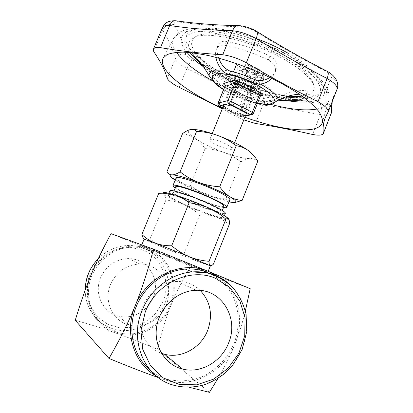 <?xml version="1.0" encoding="UTF-8"?>
<svg xmlns="http://www.w3.org/2000/svg" width="413" height="413" viewBox="0 0 413 413"><rect width="100%" height="100%" fill="white"/><g stroke="black" fill="none" stroke-linecap="round" stroke-linejoin="round"><path stroke-width="0.31" stroke-dasharray="2.06 1.55" d="M245.926 74.665C242.725 72.879 241.249 71.377 241.502 70.174L242.854 69.405C245.663 69.198 249.147 70.148 253.308 72.249L257.232 75.218L257.671 76.704C255.869 78.191 251.951 77.515 245.926 74.665M247.619 72.409C253.788 75.078 256.618 75.207 256.106 72.791C253.055 70.019 249.467 68.573 245.343 68.439C243.448 69.054 244.207 70.38 247.619 72.409M238.791 92.306C244.842 95.124 248.74 95.878 250.474 94.567C250.701 93.493 249.215 92.078 246.019 90.318C239.891 87.463 235.973 86.699 234.269 88.021C234.063 89.125 235.57 90.55 238.791 92.306M246.127 113.177L253.489 94.876L247.65 96.358L240.123 115.031L245.833 113.905L238.941 115.258L222.984 107.117M240.123 115.031C243.464 115.733 245.389 115.63 245.9 114.716M225.023 108.16L236.53 114.029L244.042 95.408L232.617 89.425L225.023 108.16C227.754 110.374 231.585 112.331 236.53 114.029M244.599 112.393L232.829 106.347L240.619 87.097L252.302 93.266L244.599 112.393L232.829 106.347M229.138 105.341L223.691 106.637L231.332 87.804L236.917 86.141L229.138 105.341L223.123 106.776M223.562 105.692L223.691 106.637M244.042 95.408L247.65 96.358M231.332 87.804L232.617 89.425M240.619 87.097L236.917 86.141M253.489 94.876L252.302 93.266M216.366 144.834C223.041 148.138 231.791 150.389 232.163 148.85C232.312 147.792 230.144 146.135 225.653 143.869C218.859 140.482 210.021 138.247 209.732 139.79C209.623 140.89 211.838 142.573 216.366 144.834M240.872 161.788C244.403 159.836 247.516 158.788 250.221 158.638C244.341 158.69 235.596 156.62 223.985 152.428C229.674 154.524 235.307 157.642 240.872 161.788L225.994 198.921C218.978 198.379 212.607 197.027 206.877 194.859C201.157 192.664 195.592 189.49 190.171 185.329C185.561 184.936 181.379 183.692 177.631 181.596C185.489 185.964 195.235 190.388 206.877 194.859C215.818 198.245 223.185 200.589 228.978 201.88M252.983 154.725C254.676 157.141 253.758 158.447 250.221 158.638C252.916 158.504 255.43 159.341 257.774 161.142M182.551 133.626C187.419 134.478 191.632 136.104 195.194 138.505C188.06 133.606 186.521 130.622 190.584 129.568L191.245 129.476M195.194 138.505C198.761 140.931 202.05 144.302 205.07 148.623C211.983 149.083 218.286 150.353 223.985 152.428C212.359 148.091 202.762 143.45 195.194 138.505M150.053 238.859C148.128 239.927 146.538 240.252 145.288 239.845L166.227 248.843C160.786 246.597 155.396 243.272 150.053 238.859L165.912 200.006C172.675 200.785 178.746 202.36 184.121 204.729C189.49 207.119 194.693 210.506 199.732 214.884C205.431 214.652 210.635 215.281 215.349 216.773C205.581 213.588 195.168 209.572 184.121 204.729C173.217 199.882 166.382 196.258 163.615 193.862L163.089 193.201M144.096 239.184L144.891 239.679L144.152 239.168M213.428 264.16C207.388 264.062 202.071 263.122 197.471 261.346L210.331 265.946M197.471 261.346C192.871 259.55 188.493 256.783 184.348 253.05C177.719 252.477 171.679 251.073 166.227 248.843L197.471 261.346M228.668 218.756L228.802 218.947C229.334 220.511 224.853 219.788 215.349 216.773C220.041 218.281 224.682 220.852 229.261 224.476M158.742 193.31C160.864 192.587 162.49 192.768 163.615 193.862C164.735 194.977 165.499 197.027 165.912 200.006M175.184 180.145L177.631 181.596L172.02 177.476L166.867 171.942M235.038 202.499L232.689 202.509L229.943 201.807L225.994 198.921M199.732 214.884L184.348 253.05M205.07 148.623L190.171 185.329M150.611 370.518C155.061 374.09 159.97 376.785 165.329 378.597L166.124 378.855C177.507 382.03 189.655 381.385 201.054 377.121C215.989 370.616 228.121 357.901 234.388 342.506C240.036 326.889 239.406 309.76 232.581 295.605C226.913 285.321 218.291 277.273 207.687 272.503M148.396 250.056C142.728 247.769 136.76 246.814 130.487 247.191C110.989 248.342 92.76 264.65 89.146 284.862C85.393 305.057 96.936 325.439 115.093 331.732L115.723 331.949C136.92 339.13 161.942 326.229 170.156 304.897C178.659 283.669 168.886 258.316 148.396 250.056M100.602 277.665C93.736 293.276 102.687 312.331 118.252 316.038C134.287 320.473 152.263 308.165 154.999 291.418C158.091 274.712 145.102 258.399 128.262 258.579C115.532 259.256 106.311 265.616 100.602 277.665M110.581 284.376C116.642 271.542 126.404 264.748 139.857 263.995C157.652 263.752 171.328 281.031 168.045 298.769C165.138 316.554 146.161 329.713 129.212 325.088C112.764 321.231 103.296 301.005 110.581 284.376M200.202 290.437C193.867 284.449 186.222 281.454 177.275 281.449C160.796 281.609 144.653 295.192 140.874 312.584C136.971 329.961 146.192 347.834 161.462 353.311M176.093 177.931C176.268 179.763 181.885 183.227 192.933 188.318C208.901 195.648 229.349 202.04 229.865 199.655M175.22 188.003C178.328 190.088 183.243 192.644 189.954 195.669C202.04 201.121 217.176 206.485 223.5 207.507M175.737 186.728C175.943 188.225 181.008 191.24 190.935 195.762C205.333 202.293 223.65 208.173 224.011 206.232M188.741 201.183C203.165 207.667 221.451 213.655 221.755 211.864C221.729 210.62 216.825 207.765 207.047 203.294C192.035 196.49 173.383 190.486 173.45 192.35C173.692 193.749 178.788 196.691 188.741 201.183M169.857 190.863C170.156 192.484 176.031 195.876 187.476 201.038C204.007 208.462 224.987 215.343 225.369 213.289M185.886 204.962C202.437 212.349 223.397 219.329 223.727 217.393C223.686 216.056 218.043 212.834 206.805 207.734C189.474 199.928 168.034 192.923 168.184 194.957C168.519 196.495 174.42 199.83 185.886 204.962M163.827 254.759L207.837 272.188L186.686 263.293L141.551 245.41L163.827 254.759M189.438 387.317L164.844 379.815C191.999 389.454 224.822 371.576 235.276 343.306C230.671 354.974 224.909 366.656 217.997 378.349M156.119 375.897L164.844 379.815L158.179 377.528M245.374 310.891C242.627 322.269 239.261 333.074 235.276 343.306C245.141 318.996 237.614 289.859 217.315 276.256M75.233 320.281C90.117 324.484 103.271 328.614 114.711 332.671C126.213 336.724 140.456 342.248 157.446 349.243C161.72 331.654 166.196 317.086 170.879 305.537C175.515 293.937 182.159 280.814 190.811 266.173L111.035 233.65M90.974 275.156C81.01 297.866 92.811 325.604 114.711 332.671C136.259 340.704 162.567 327.473 170.879 305.537C180.042 283.912 169.944 257.345 148.768 249.137C128.015 240.02 100.003 252.08 90.974 275.156M250.201 288.666L190.811 266.173M209.432 392.35L157.446 349.243M256.772 89.544L240.17 80.721L232.178 83.225L248.409 91.784L256.772 89.544L247.067 113.663M248.409 91.784L238.941 115.258M232.178 83.225L222.566 106.905M240.17 80.721L230.32 105.057M215.906 57.345C215.333 54.284 215.472 51.635 216.335 49.4C217.723 46.091 220.516 44.718 224.718 45.27C238.771 47.965 253.308 52.859 268.331 59.957C274.676 63.7 276.818 68.377 274.753 73.989L271.899 78.336M299.363 94.19C303.839 94.071 306.002 94.654 305.857 95.935L304.231 97.685M278.155 100.209C268.672 100.091 262.998 101.113 261.14 103.271L261.29 104.035M223.531 89.662L228.874 92.724L229.798 92.899L232.049 91.64C233.593 89.017 226.309 81.97 218.534 77.376C212.576 73.829 207.512 70.251 203.335 66.632M261.599 94.716C278.687 96.57 298.165 99.626 320.029 103.88C323.653 104.36 325.738 103.978 326.275 102.729C325.356 94.427 327.096 85.992 331.484 77.422C331.567 75.631 329.672 73.566 325.8 71.232C301.903 58.951 278.336 45.606 255.105 31.197C250.541 28.755 246.112 27.294 241.827 26.814C220.511 26.468 199.365 24.837 178.39 21.91C175.081 21.801 173.692 22.7 174.214 24.615C180.713 36.437 184.534 46.395 185.664 54.485C186.516 56.158 188.72 57.975 192.282 59.937C213.526 70.396 233.206 80.798 251.321 91.149L261.599 94.716C263.892 97.184 264.31 100.638 262.864 105.072L255.492 123.472M320.029 103.88C321.82 106.42 321.918 110.054 320.312 114.778L312.574 134.468M326.275 102.729C329.213 103.802 331.03 105.805 331.722 108.727M331.484 77.422C335.965 79.332 338.01 82.641 337.612 87.339M325.8 71.232L326.791 71.113M255.105 31.197L256.091 31.027M241.827 26.814L240.005 25.689M178.39 21.91L176.836 20.929M174.214 24.615C169.046 23.52 165.195 25.363 162.65 30.144L153.703 51.573M185.664 54.485C180.966 53.313 177.471 54.862 175.184 59.131L167.198 78.408M192.282 59.937C190.615 61.217 188.824 64.072 186.908 68.496L179.128 87.36M251.321 91.149C249.018 92.022 246.912 94.577 244.997 98.821L237.62 117.116L222.256 108.913M243.809 119.909L237.62 117.116M301.934 95.997C304.329 95.202 306.064 94.066 307.143 92.584L307.282 92.326C308.63 87.303 279.56 93.353 276.323 99.11C277.804 94.154 270.494 87.613 254.398 79.487M230.557 71.299C223.454 69.869 218.317 69.73 215.137 70.886C212.148 72.115 211.632 74.273 213.578 77.35C210.181 70.411 197.409 51.997 196.603 53.633L197.254 54.986L203.754 62.358C208.075 66.292 213.454 70.184 219.892 74.046C227.656 78.661 234.951 85.667 233.428 88.243C232.772 89.977 230.439 89.874 226.432 87.943C238.033 94.84 254.645 100.658 265.44 101.541C263.112 101.221 262.141 100.653 262.523 99.822C263.293 97.158 275.884 96.368 285.342 97.029M269.952 77.386C272.931 75.465 275.048 73.044 276.297 70.127C278.377 64.485 276.251 59.787 269.911 56.029C254.904 48.915 240.366 44.041 226.298 41.393C222.096 40.856 219.293 42.255 217.899 45.585C216.665 49.209 216.933 53.375 218.714 58.088M264.31 104.36L265.44 101.541C271.346 102.026 274.975 101.216 276.323 99.11L275.161 102.026M212.411 80.205L213.578 77.35C215.808 80.649 220.093 84.18 226.432 87.943L225.302 90.731M222.535 108.227L244.878 117.256M254.217 86.167C254.336 82.822 237.852 76.591 237.165 79.714C235.524 82.739 253.241 89.9 254.16 86.58L254.217 86.167M252.932 89.353L252.885 89.76C251.987 93.023 234.259 85.858 235.88 82.889C236.546 79.817 253.035 86.054 252.932 89.353M261.997 88.883C262.529 82.579 230.743 70.509 229.504 76.513C226.458 82.321 260.051 95.893 261.894 89.6L261.997 88.883M260.717 92.073C261.207 85.868 229.416 73.782 228.213 79.688C225.209 85.393 258.812 98.97 260.613 92.78L260.717 92.073M249.344 82.079L241.197 79.255C234.94 78.284 237.552 82.672 244.713 85.496C251.827 88.439 256.757 87.097 251.579 83.447L249.344 82.079M242.958 83.312C240.294 81.841 239.055 80.623 239.246 79.668C239.53 79.084 240.542 78.909 242.271 79.141L249.029 81.485L250.887 82.621C252.291 83.653 252.895 84.484 252.694 85.104C251.228 86.265 247.981 85.667 242.958 83.312M247.728 71.511L254.248 73.772C256.091 74.025 257.175 73.829 257.5 73.178C258.936 70.649 244.795 64.939 244.073 67.753C243.856 68.444 244.496 69.343 245.998 70.442L247.728 71.511M235.018 77.53C233.04 78.382 233.655 80.05 236.861 82.517C241.595 85.744 246.783 87.845 252.431 88.81L256.148 88.764C263.886 87.195 241.223 75.047 235.018 77.53M247.423 70.953L245.343 69.668C240.02 65.966 244.666 64.108 252.121 67.164C259.607 70.143 261.656 74.712 255.255 73.674L247.423 70.953M240.511 63.984L245.456 63.917C250.397 64.851 254.966 66.699 259.168 69.456C263.158 72.409 263.943 74.381 261.537 75.373C255.064 77.799 233.515 66.23 240.511 63.984M245.689 75.796C249.664 79.771 254.238 82.202 259.416 83.09C258.987 86.472 259.178 88.258 259.989 88.454L253.561 88.687L247.304 86.554C242.777 85.739 238.869 83.885 235.591 81L233.861 79.425C232.844 79.162 232.447 77.314 232.664 73.886C236.226 76.007 240.459 76.601 245.358 75.672M263.974 74.572L263.329 73.369L260.061 70.504C257.196 68.243 253.675 66.689 249.493 65.848L244.403 64.02L237.811 64.036M236.577 64.247C237.578 64.681 237.945 66.601 237.681 70.009C242.792 70.917 247.258 73.313 251.078 77.205C255.864 76.26 260.107 76.844 263.804 78.955M232.664 73.886L233.448 71.955M233.861 79.425L237.681 70.009M247.304 86.554L251.078 77.205M248.6 68.047L249.493 65.848M259.416 83.09L260.422 80.592M263.019 74.139L263.329 73.369M259.989 88.454L263.308 80.199M171.87 384.694L172.68 384.957C196.898 392.598 225.25 379.635 238.446 356.274C251.785 332.971 248.595 302.445 230.619 285.295M142.743 249.989L129.909 247.263L116.6 249.096L104.339 255.363L94.577 265.409L88.511 278.088L86.875 291.903L89.858 305.207L97.081 316.441L107.638 324.313L120.26 327.989L133.492 327.137C142.149 324.37 149.671 319.672 156.057 313.044L163.011 301.438C171.4 281.707 162.108 257.449 142.743 249.989M98.309 258.662C106.337 250.758 115.723 246.396 126.455 245.58C132.604 245.214 138.453 246.153 144.013 248.399C164.333 256.256 174.054 281.707 165.262 302.414C157.358 323.188 132.558 335.8 112.006 328.495L111.391 328.278C95.961 323.012 84.959 307.195 85.238 289.967M224.837 86.451L225.988 87.53L219.21 104.221L239.999 114.84L246.654 98.335L225.988 87.53L226.216 85.894L246.835 96.699L250.257 98.005L261.021 95.357L260.066 96.43L249.323 99.043L246.654 98.335L246.835 96.699L246.54 96.621C248.791 97.721 250.567 98.186 251.878 98.031L250.257 98.005L249.323 99.043L242.663 115.578L253.19 113.549L252.157 114.664L251.295 114.829M225.168 85.29L246.54 96.621M251.878 98.031L260.474 95.93M224.935 85.243L225.942 85.832M260.293 96.275L253.412 113.415M218.033 103.188L219.21 104.221L219.138 105.996M245.554 115.573L239.814 116.538L239.999 114.84L242.663 115.578L241.662 116.657L240.087 116.621L222.721 107.767M223.619 89.445C234.223 95.878 245.539 100.426 257.562 103.074M307.205 99.987L309.848 99.559C329.713 96.503 322.114 76.302 286.106 56.282C260.231 41.677 225.405 31.068 205.044 31.135C184.554 31.145 180.006 40.598 189.696 52.513M196.665 59.663C218.942 79.564 267.376 99.13 297.221 100.292M191.622 52.709C187.182 46.122 187.672 41.192 193.093 37.913C204.595 30.144 250.283 39.963 282.931 58.667C316.167 77.05 323.838 95.79 305.682 98.79M305.517 98.826L295.336 99.579C267.247 99.177 219.004 79.683 198.514 60.463L195.168 57.123M229.798 92.899C240.464 98.242 250.908 101.892 261.13 103.854M309.409 101.804L313.013 101.278C334.143 98.17 326.549 76.87 288.279 55.533C260.562 39.849 223.087 28.543 201.658 28.874C180.078 29.132 175.99 39.534 186.846 52.286M203.397 66.73C225.694 82.378 260.236 96.358 287.2 100.653M331.247 113.301C330.178 115.273 326.533 115.769 320.312 114.778C298.826 110.369 279.678 107.132 262.864 105.072C257.025 103.999 251.068 101.918 244.997 98.821C227.15 88.78 207.785 78.671 186.908 68.496C180.548 65.109 176.64 61.986 175.184 59.131C173.718 51.295 169.542 41.636 162.65 30.144L162.448 27.563M337.111 89.187L333.89 95.713L331.913 102.439M287.598 52.926C323.751 73.116 331.262 93.622 311.242 96.833C306.4 97.804 300.504 97.958 293.555 97.292M287.02 96.472C252.178 91.134 205.307 68.62 190.083 48.956L185.943 41.186L186.413 34.697L191.864 30.087L202.293 27.893L217.181 28.492C229.029 30.33 241.817 33.582 255.549 38.254M300.917 96.301L304.742 95.718C322.491 92.734 315.026 74.371 282.843 56.535C251.347 38.45 207.243 29.013 195.943 36.587C188.762 41.434 190.548 48.863 201.301 58.883C219.69 76.018 260.655 93.462 288.253 96.105M307.143 92.584L305.713 96.188M197.254 54.986L196.123 57.737M219.892 74.046L218.534 77.376M226.298 41.393L224.718 45.27M269.911 56.029L268.331 59.957M316.854 109.053C323.549 107.747 327.504 104.995 328.707 100.793C331.345 91.954 316.704 75.682 289.348 60.443C248.156 36.778 190.388 24.573 177.404 34.558L173.672 38.156C171.617 42.012 172.546 46.741 176.459 52.327M213.02 81.056C231.301 91.072 250.49 98.826 270.598 104.319M245.343 68.439L242.854 69.405M256.106 72.791L257.232 75.218M241.502 70.174L234.269 88.021M257.671 76.704L250.474 94.567M212.241 133.595L209.732 139.79M234.661 142.65L232.163 148.85M208.957 265.6L212.401 265.063M172.918 178.648L172.02 177.476M166.124 378.855L172.68 384.957M115.723 331.949L112.006 328.495C96.234 323.394 84.949 307.303 85.202 290.071M98.382 258.512C106.389 250.691 115.748 246.38 126.455 245.58L130.487 247.191M139.857 263.995L128.262 258.579M129.212 325.088L118.252 316.038M177.275 281.449L196.221 290.293M174.018 190.951L173.45 192.35M222.313 210.465L221.755 211.864M168.881 193.253L168.184 194.957M224.409 215.689L223.727 217.393M141.773 244.868L141.551 245.41M208.188 271.32L207.837 272.188M245.405 115.95L241.662 116.657L239.814 116.538L222.7 107.814M289.312 100.741L295.336 99.579C268.589 99.151 218.054 78.733 198.514 60.463L202.045 65.481M325.279 117.659L333.89 95.713L332.171 101.784M203.754 62.358L201.301 58.883C218.451 74.603 261.961 93.395 288.63 95.997M262.523 99.822L261.14 103.271M307.282 92.326L305.857 95.935M196.603 53.633L195.158 57.139M233.428 88.243L232.054 91.64M228.874 92.724C238.255 97.602 247.785 101.133 257.464 103.317M217.899 45.585L216.335 49.4M276.297 70.127L274.753 73.989M322.424 122.32L328.707 100.793C329.775 96.203 328.841 91.376 325.898 86.317L322.976 82.001L316.59 74.996C309.533 68.512 300.561 62.115 289.658 55.801C273.101 46.762 255.621 39.509 237.217 34.052C227.052 31.445 218.859 29.726 212.643 28.9C206.123 28.182 200.145 27.945 194.714 28.192C186.924 29.013 181.292 30.768 177.817 33.468L173.672 38.156L163.238 58.006M252.885 89.76L254.16 86.58M235.88 82.889L237.165 79.714M260.613 92.78L261.894 89.6M228.213 79.688L229.504 76.513M242.271 79.141L241.197 79.255M250.887 82.621L251.579 83.447M252.694 85.104L257.5 73.178M239.246 79.668L244.073 67.753M254.248 73.772L255.255 73.674M245.998 70.442L245.343 69.668M252.431 88.81L253.561 88.687M236.861 82.517L235.591 81M245.456 63.917L244.403 64.02M259.168 69.456L260.061 70.504"/><path stroke-width="0.62" d="M234.661 142.65L245.9 114.716L246.127 113.177M245.833 113.905L247.067 113.663L239.648 109.187L230.32 105.057L229.138 105.341C225.885 104.685 224.027 104.804 223.562 105.692L212.241 133.595M191.245 129.476L196.588 129.718C202.179 130.508 209.164 132.413 217.548 135.418C230.661 140.306 240.965 145.371 248.45 150.616C245.043 148.143 240.97 146.501 236.231 145.691C230.067 141.132 223.836 137.71 217.548 135.418C211.244 133.146 204.27 131.773 196.629 131.293L194.544 129.971L190.584 129.568C188.328 129.987 185.649 131.339 182.551 133.626L166.867 171.942C168.251 173.847 169.986 174.818 172.071 174.864C174.167 174.88 176.836 173.883 180.078 171.875C186.062 176.454 192.21 179.949 198.539 182.365C204.874 184.74 211.931 186.222 219.701 186.805C222.963 191.307 226.391 194.631 229.974 196.784C233.582 198.911 237.63 200.119 242.126 200.408L257.774 161.142C255.007 156.692 251.956 153.223 248.616 150.735L252.983 154.725M144.152 239.168C143.213 238.332 142.454 236.783 141.876 234.512C146.057 238.42 150.508 241.29 155.221 243.118L144.096 239.184L141.773 244.868M171.684 245.802C177.513 250.65 183.393 254.3 189.319 256.752L155.221 243.118C159.934 244.93 165.422 245.823 171.684 245.802L189.092 202.829C184.42 199.056 179.67 196.423 174.849 194.931C185.215 198.204 196.573 202.566 208.926 208.013C217.093 211.683 222.912 214.646 226.376 216.902L228.668 218.756M189.319 256.752C195.256 259.188 201.833 260.706 209.05 261.305C209.05 263.866 209.406 265.353 210.114 265.765L189.319 256.752M208.188 271.32L210.331 265.946L210.114 265.765L212.401 265.063L213.428 264.16L229.261 224.476C229.473 221.688 229.318 219.845 228.802 218.947L227.511 218.374L225.885 219.174C220.423 214.362 214.77 210.64 208.926 208.013C203.082 205.411 196.469 203.681 189.092 202.829M163.089 193.201C162.732 192.417 163.909 192.267 166.62 192.763L174.849 194.931L163.527 193.207L158.742 193.31L141.876 234.512M228.978 201.88L232.689 202.509C237.707 202.928 236.804 201.017 229.974 196.784C222.158 192.215 211.678 187.409 198.539 182.365C185.613 177.564 176.79 175.066 172.071 174.864C169.227 174.921 169.511 176.181 172.918 178.648L175.184 180.145M242.126 200.408L235.038 202.499M225.885 219.174L209.05 261.305M196.629 131.293L180.078 171.875M207.687 272.503C200.62 269.637 193.139 268.496 185.251 269.08C163.718 270.706 142.779 287.257 135.087 309.605C127.359 331.933 133.972 357.183 150.611 370.518M228.647 342.862C221.631 361.623 200.666 373.884 182.5 369.057C165.004 364.87 153.264 345.707 156.77 326.074C160.105 306.425 177.957 290.535 196.221 290.293C221.796 289.033 239.194 318.289 228.647 342.862M161.462 353.311L164.586 354.277C181.555 358.882 201.162 347.684 207.703 330.328C213.062 314.902 210.563 301.609 200.202 290.437M236.231 145.691L219.701 186.805M223.5 207.507C225.488 207.837 226.587 207.78 226.799 207.331L229.865 199.655C229.953 198.028 224.579 194.678 213.748 189.598C197.063 181.854 176.15 175.479 176.093 177.931L172.97 185.582C172.81 186.051 173.558 186.857 175.22 188.003M226.799 207.331C226.825 205.844 221.404 202.592 210.542 197.569C193.805 189.903 172.939 183.341 172.97 185.582M222.313 210.465L224.011 206.232C224.022 204.894 219.148 201.967 209.396 197.466C194.42 190.605 175.731 184.725 175.737 186.728L174.018 190.951M224.409 215.689L225.369 213.289C225.359 211.874 219.742 208.596 208.524 203.464C191.224 195.617 169.753 188.715 169.857 190.863L168.881 193.253M217.997 378.349L209.432 392.35L189.438 387.317M158.179 377.528C145.164 372.965 128.768 366.605 108.996 358.448C119.847 339.6 128.546 322.119 135.092 306.012C123.967 332.191 133.802 363.734 156.119 375.897M135.092 306.012C141.649 289.869 147.782 270.913 153.497 249.147L208.162 271.315C182.314 259.849 146.734 275.822 135.092 306.012M217.315 276.256L208.162 271.315L250.201 288.666L245.374 310.891M153.497 249.147L111.035 233.65C102.636 249.235 95.95 263.071 90.974 275.156C85.971 287.19 80.726 302.233 75.233 320.281L108.996 358.448M222.984 107.117L222.566 106.905L223.123 106.776M271.899 78.336C269.09 81.309 265.368 83.261 260.727 84.195L259.225 84.283L253.169 82.543C244.976 78.738 237.026 76.002 229.323 74.335C226.825 73.901 224.641 72.833 222.777 71.129C219.127 66.885 216.84 62.291 215.906 57.345M257.464 103.317L264.31 104.36C270.21 104.871 273.824 104.097 275.161 102.026L278.419 100.065C284.893 96.668 291.872 94.706 299.363 94.19M304.231 97.685C301.175 99.894 296.204 100.911 289.312 100.741L278.155 100.209M203.335 66.632L195.824 58.47L195.158 57.139C195.679 56.282 204.409 67.128 209.283 76.085L212.411 80.205C214.399 83.127 218.105 86.281 223.531 89.662M331.722 108.727L331.562 112.367L323.384 133.337C322.672 128.092 323.302 122.867 325.279 117.659L328.227 111.851L337.38 88.403C339.553 79.926 331.593 73.684 327.741 71.635C328.588 72.889 328.387 75.176 327.137 78.491L317.974 101.748C293.793 89.688 269.911 76.694 246.334 62.761L256.132 38.574C279.446 52.921 303.116 66.23 327.137 78.491C334.225 82.641 337.55 86.203 337.111 89.187M337.612 87.339L337.38 88.403M326.791 71.113L327.741 71.635M256.091 31.027L256.984 31.564C257.733 32.844 257.449 35.177 256.132 38.574C247.96 34.14 240.098 31.533 232.54 30.743L222.736 54.748C201.926 53.545 181.168 51.171 160.476 47.634C156.439 47.211 154.085 47.738 153.404 49.214L153.703 51.573C160.951 62.28 165.453 71.227 167.198 78.408C168.747 81.056 172.727 84.04 179.128 87.36C194.229 94.572 208.606 101.758 222.256 108.913M240.005 25.689L237.527 25.591C235.42 26.189 233.758 27.908 232.54 30.743C211.487 30.294 190.532 28.554 169.691 25.523L160.476 47.634M176.836 20.929L174.616 20.717C172.541 21.171 170.899 22.772 169.691 25.523C165.613 25.229 163.202 25.911 162.448 27.563C164.353 24.393 165.99 22.617 167.358 22.235C168.421 21.435 170.843 20.929 174.616 20.717M323.384 133.337L323.322 133.544C322.336 135.294 318.753 135.603 312.574 134.468C291.196 129.646 272.167 125.98 255.492 123.472L243.809 119.909M285.342 97.029L290.251 97.303C294.97 97.427 298.862 96.988 301.934 95.997M218.714 58.088C221.007 64.691 224.956 69.095 230.557 71.299L229.323 74.335M230.557 71.299C238.265 72.941 246.215 75.672 254.398 79.487C259.973 81.346 265.161 80.649 269.952 77.386M317.974 101.748C325.129 105.79 328.547 109.156 328.227 111.851M222.736 54.748C230.232 55.75 238.094 58.419 246.334 62.761M244.878 117.256C271.62 126.765 293.24 130.895 309.74 129.636C317.024 128.789 321.252 126.352 322.424 122.32C322.723 119.187 321.443 115.475 318.573 111.174C314.763 106.59 309.389 101.655 302.44 96.363C290.721 88.119 276.395 80.184 259.462 72.559C242.219 65.228 225.596 59.648 209.597 55.817C199.577 53.731 190.713 52.503 183.005 52.126C176.108 52.234 170.719 53.112 166.831 54.769L163.238 58.006C156.703 69.265 186.449 92.213 222.535 108.227M245.358 75.672L245.689 75.796M237.811 64.036L236.577 64.247L233.448 71.955M263.308 80.199L263.804 78.955L263.974 74.572M245.529 75.641L248.6 68.047M260.422 80.592L263.019 74.139M215.39 278.248L229.685 287.396L239.912 301.108L245.079 317.845L244.718 335.831L238.89 353.213L228.177 368.184L213.635 379.139L196.748 384.818L179.314 384.457L163.29 377.936L150.585 365.835L142.79 349.47L140.921 330.746L145.257 311.923C156.434 282.828 190.558 267.299 215.39 278.248M230.619 285.295C226.164 281.057 221.084 277.763 215.379 275.414C208.137 272.477 200.465 271.315 192.375 271.924C171.41 273.375 150.606 288.976 142.082 310.504C129.202 340.462 144.209 376.351 171.87 384.694M85.238 289.967C85.537 277.923 89.895 267.485 98.309 258.662M260.474 95.93L262.694 95.388L261.021 95.357L260.293 96.275L253.412 113.415L252.297 112.413L230.79 101.314L229.07 103.58L250.541 114.618L252.297 112.413L259.204 95.227L260.293 96.275M225.168 85.29L225.008 86.317C225.379 85.068 225.039 84.092 223.975 83.39C223.294 83.7 223.609 84.314 224.935 85.243M262.694 95.388C263.659 94.985 263.091 94.174 260.985 92.961L259.204 95.227L237.831 83.927L239.576 81.598C237.17 80.421 235.307 79.946 233.98 80.179L223.975 83.39M222.721 107.767L219.231 105.986L229.07 103.58C227.971 102.868 227.62 101.861 228.007 100.56L230.79 101.314L237.831 83.927L235.038 83.209L228.007 100.56L218.198 103.074L225.008 86.317L235.038 83.209C235.425 81.919 235.074 80.907 233.98 80.179M260.985 92.961L239.576 81.598M218.198 103.074L218.033 103.188C217.666 104.334 217.987 105.248 218.978 105.914L219.231 105.986C218.167 105.3 217.821 104.329 218.198 103.074M257.562 103.074C263.107 104.19 267.459 104.432 270.613 103.808C278.372 101.066 274.062 94.882 257.681 85.259C243.427 77.598 224.512 72.461 216.608 73.906C209.236 76.209 211.575 81.392 223.619 89.445M253.412 113.415L252.157 114.664L250.541 114.618L245.554 115.573M189.696 52.513L196.665 59.663M297.221 100.292L307.205 99.987M195.168 57.123L191.622 52.709M222.777 71.129C217.976 70.577 214.388 70.742 212.008 71.635C209.696 72.554 208.782 74.035 209.283 76.085M278.419 100.065C277.655 95.733 271.759 90.447 260.727 84.195M186.846 52.286C190.889 57.025 196.402 61.836 203.397 66.73M287.2 100.653C295.739 102.026 303.142 102.414 309.409 101.804M331.913 102.439L331.247 113.301L331.562 112.367M293.555 97.292L287.02 96.472M255.549 38.254C266.994 42.456 277.675 47.345 287.598 52.926M288.253 96.105L294.428 96.508L300.917 96.301M286.72 97.122L285.368 100.524M196.123 57.737L195.824 58.47M254.398 79.487L253.169 82.543M176.459 52.327C183.511 61.852 195.695 71.428 213.02 81.056M270.598 104.319C289.188 109.28 304.309 110.916 315.96 109.218L316.854 109.053M196.588 129.718L194.544 129.971M226.376 216.902L227.511 218.374M166.62 192.763L163.527 193.207M172.68 384.957C183.367 387.931 194.162 387.792 205.049 384.544C212.045 381.865 218.549 378.184 224.558 373.507L232.565 365.376L242.075 349.651L246.778 331.515L246.081 314.092C243.562 304.144 239.148 295.295 232.844 287.541C225.591 280.716 217.14 275.863 207.491 272.988L192.375 271.924L185.251 269.08M85.202 290.071C85.481 279.26 88.47 269.09 98.382 258.512M164.586 354.277L182.5 369.057M224.837 86.451L218.033 103.188M251.295 114.829L245.405 115.95M222.7 107.814L219.138 105.996M332.171 101.784L331.856 110.627M327.69 71.578C303.772 59.296 280.2 45.962 256.984 31.564M256.938 31.502C250.686 27.965 244.336 25.973 237.883 25.513M237.527 25.591C216.567 25.234 195.705 23.598 174.936 20.671M162.448 27.563L153.404 49.214M288.63 95.997L294.428 96.508L290.251 97.303M331.247 113.301L323.322 133.544"/></g></svg>
